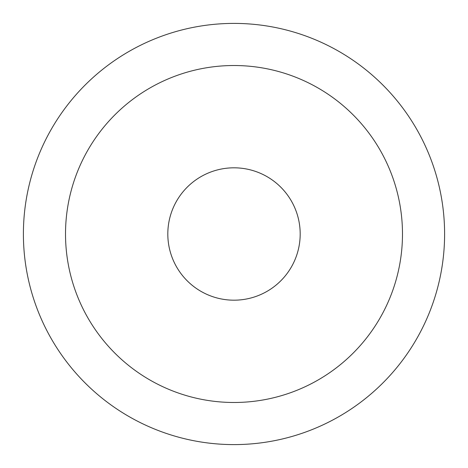 <?xml version="1.0" encoding="UTF-8"?>
<svg xmlns="http://www.w3.org/2000/svg" width="468" height="468" viewBox="0 0 468 468"><rect width="100%" height="100%" fill="white"/><g stroke="black" fill="none" stroke-linecap="round" stroke-linejoin="round"><path stroke-width="0.7" d="M234 65.52A168.48 168.48 0 0 1 379.911 318.24A168.48 168.48 0 0 1 88.089 318.24A168.48 168.48 0 0 1 234 65.52M234 23.4A210.6 210.6 0 0 0 51.615 339.3A210.6 210.6 0 0 0 416.385 339.3A210.6 210.6 0 0 0 234 23.4M234 167.813A66.187 66.187 0 0 1 291.318 267.093A66.187 66.187 0 0 1 176.682 267.093A66.187 66.187 0 0 1 234 167.813"/></g></svg>
